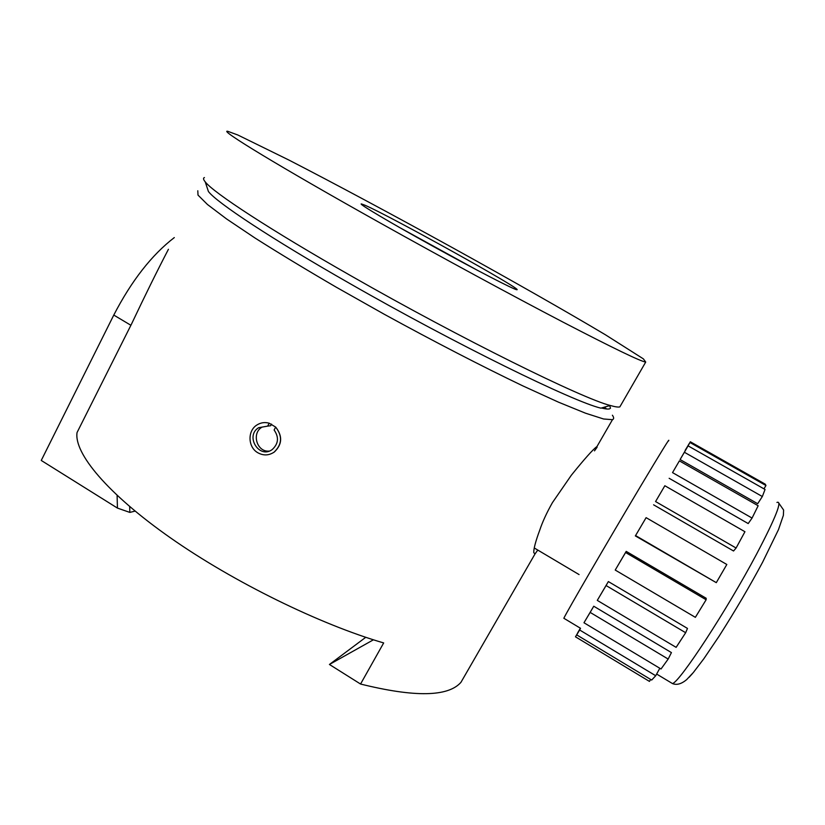 <?xml version="1.0" encoding="UTF-8"?>
<svg xmlns="http://www.w3.org/2000/svg" width="825" height="825" viewBox="0 0 825 825"><rect width="100%" height="100%" fill="white"/><g stroke="black" fill="none" stroke-linecap="round" stroke-linejoin="round"><path stroke-width="1.24" d="M595.722 447.573L597.104 447.222L596.98 446.521C593.144 449.233 584.574 458.824 571.292 475.293L552.43 502.631C546.758 512.655 542.541 521.802 539.777 530.042C535.621 541.283 533.62 548.821 533.765 552.647L535.012 553.946L537.776 550.058M577.675 632.95L580.357 628.186M650.616 679.408L649.461 681.409L575.479 636.817L580.367 628.403M655.72 675.737L579.655 629.991L576.696 634.879L651.678 680.058L655.72 675.737L659.814 668.26M668.167 659.062L590.153 612.398L583.976 622.762L661.021 668.993L668.167 659.062L671.426 652.596L593.752 606.231L583.976 622.762M685.668 632.723L606.076 585.533L597.279 600.383L676.129 647.357L685.668 632.723L687.472 628.423L608.365 581.573L597.279 600.383M706.128 599.754L625.587 552.502L615.223 570.054L695.362 617.337L706.128 599.754L706.179 598.269L626.206 551.378L615.223 570.054M646.109 517.657L635.57 535.559L716.296 582.656L726.825 564.486L646.109 517.657L635.57 535.559M664.847 485.739L655.566 501.559L736.086 548.017L744.944 531.723L664.847 485.739L655.566 501.559M679.377 460.886L672.53 472.612L752.07 518.069L758.154 505.735L679.377 460.886L672.53 472.612M688.091 445.861L684.389 452.265L762.331 496.526L765.043 489.462L688.091 445.861L680.089 459.546L684.389 452.265M689.989 442.509L685.327 450.398L690.339 441.777L689.989 442.509L765.961 485.512L765.239 484.162L690.37 441.798M685.152 450.347L689.205 443.706M635.333 535.899L716.296 582.656M653.606 504.817L733.549 550.997L736.086 548.017M669.147 478.294L748.203 523.566L752.07 518.069M680.089 459.546L757.69 503.714L762.331 496.526M763.94 488.833L765.961 485.512M577.624 632.919L580.398 628.217M575.479 636.817L580.15 628.99M579.655 629.991L576.696 634.879M590.153 612.398L593.752 606.231M606.076 585.533L608.365 581.573M625.587 552.502L626.206 551.378M685.204 450.378L689.153 443.675M398.815 227.092L477.84 270.538M364.836 205.178L361.402 203.93C357.741 203.352 390.369 222.74 433.269 246.417C476.128 270.084 514.491 289.874 516.811 289.719C525.278 291.122 389.317 215.542 364.836 205.178M379.582 222.626C278.479 166.083 218.584 129.432 227.659 131.268L237.837 135.001L288.905 160.05C334.692 183.624 394.01 215.459 452.657 247.789C511.108 280.098 566.651 311.664 605.364 334.744L643.366 358.865L645.717 362.051C640.994 361.597 613.336 348.243 562.763 321.987C512.572 295.804 442.375 257.761 379.582 222.626M620.823 405.199L619.853 406.88C618.358 407.344 615.172 406.88 610.273 405.477C582.997 398.815 461.361 338.931 351.326 276.014C269.858 229.659 213.397 192.586 205.239 181.892C203.28 179.51 203.012 178.066 204.425 177.55M609.706 408.798C608.365 409.303 605.622 409.025 601.466 407.993M610.273 405.477L600.889 408.148C573.633 401.837 455.874 344.303 349.81 283.511C271.219 238.703 216.532 202.414 208.416 191.493L207.023 187.285M604.467 407.137L606.54 408.963M612.398 415.222C614.027 417.543 614.048 419.028 612.47 419.677L603.591 418.987L585.595 413.222L558.494 402.167L522.957 385.945C482.398 366.517 433.641 341.354 384.007 314.119L336.002 287.048C305.539 269.29 278.572 252.966 255.1 238.074L226.524 218.914L207.436 204.476L198.01 195.102L197.794 190.761M269.187 423.204L267.64 426.123L258.637 427.701C244.757 436.002 259.339 459.422 272.26 449.512C278.499 443.726 279.118 437.219 274.117 430L275.663 427.082C282.624 436.126 282.109 444.479 274.096 452.152C268.826 455.606 263.402 455.802 257.812 452.739C247.799 447.191 247.335 430.619 257.07 424.896C260.855 422.565 264.887 422.008 269.187 423.204L275.663 427.082C282.748 436.116 282.263 444.458 274.209 452.121M597.104 447.222L594.485 450.873M168.424 249.294C157.173 270.92 144.891 295.783 131.577 323.916L77.055 432.527C73.858 453.049 107.188 493.556 170.569 537.931C233.836 582.254 320.286 624.515 383.677 642.933L360.556 684.038L329.433 664.476L373.426 639.798M329.433 664.476L365.753 637.302M465.156 675.025L460.927 682.357C448.119 696.867 414.666 697.434 360.556 684.038M267.64 426.123L270.683 425.721L271.528 424.122M269.156 451.089C256.895 452.337 251.347 433.393 261.803 427.278L258.637 427.701M174.302 237.579C151.687 254.987 131.515 280.82 113.778 315.067L41.25 460.453L117.439 508.087L117.109 495.392M129.69 506.591L129.834 512.408L135.083 511.108M129.834 512.408L117.439 508.087M670.55 682.409L672.509 683.585C679.913 681.842 727.042 609.912 756.535 554.204C775.809 517.471 782.616 500.218 776.944 502.435M668.58 440.942C670.519 436.693 661.031 452.079 640.097 487.101C608.334 540.303 565.898 613.377 563.846 618.265L564.094 618.42M692.412 673.623L689.133 677.253M113.778 315.067L130.897 325.277M534.28 547.986L579.067 574.571M778.986 503.394L783.606 510.025L783.389 515.336L778.46 529.681L762.62 562.186C750.028 585.729 735.498 610.428 719.039 636.281L703.859 658.721L693.32 672.55L686.709 679.573C681.471 683.987 676.737 685.317 672.509 683.585L656.638 674.046M580.553 628.31L563.846 618.265M645.717 362.051L619.853 406.88M208.416 191.493L205.239 181.892M609.747 405.632L610.479 408.262M460.927 682.357L535.012 553.946M596.98 446.521L612.47 419.677"/></g></svg>
